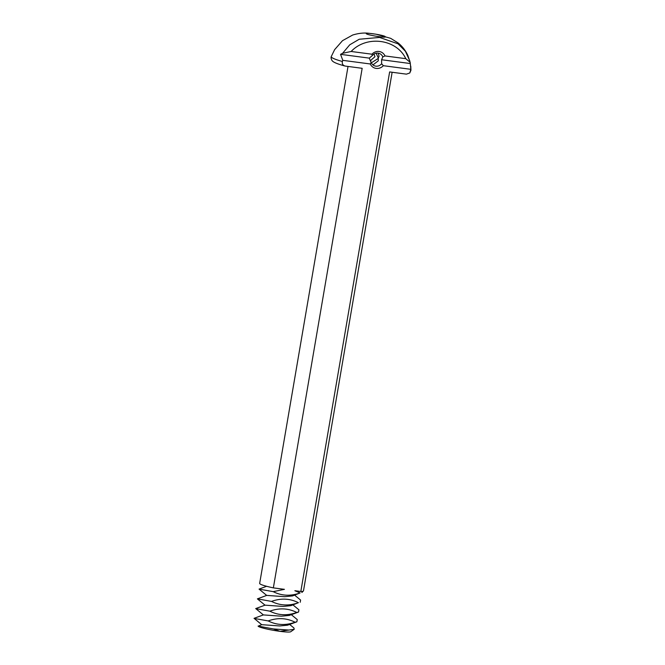 <?xml version="1.0" encoding="UTF-8"?>
<svg xmlns="http://www.w3.org/2000/svg" width="665" height="665" viewBox="0 0 665 665"><rect width="100%" height="100%" fill="white"/><g stroke="black" fill="none" stroke-linecap="round" stroke-linejoin="round"><path stroke-width="1" d="M289.641 624.443L293.963 628.001L294.196 629.298L290.696 631.75A16.592 1.679 -170.3 0 1 279.973 631.334A16.592 1.679 -170.3 0 1 258.161 626.189L261.694 624.676L254.063 618.325L263.365 614.917L255.726 608.566L265.036 605.158L283.041 606.43L290.929 605.674L298.427 602.698C288.984 606.106 280.015 605.674 271.519 601.409L257.388 598.866L266.698 595.399L284.711 596.671L292.6 595.915L300.098 592.939C290.655 596.347 281.686 595.915 273.19 591.651L259.051 589.107L266.607 586.289M291.312 614.684L297.255 619.572L296.873 621.8L287.596 625.191L279.707 625.948L261.694 624.676M296.873 621.8L295.094 622.224C285.651 625.624 276.682 625.2 268.186 620.927L254.047 618.392M294.196 629.298L279.973 631.334L273.473 628.949L258.078 626.073M273.473 628.949L289.067 630.071M371.344 62.818L378.244 58.437L378.269 60.848L372.957 64.896M292.974 604.917L298.918 609.813L298.543 612.041L289.267 615.433L281.37 616.189L263.365 614.917M268.186 620.927C277.629 617.519 286.598 617.951 295.094 622.224M298.543 612.041L296.765 612.457C287.322 615.865 278.352 615.441 269.857 611.168L255.717 608.633M374.013 54.048L374.977 56.708L371.926 59.301A6.642 6.176 -65.3 0 1 370.23 60.789M375.866 66.159A6.642 6.176 -65.3 0 1 374.204 65.677A6.642 6.176 -65.3 0 1 371.153 62.377L369.275 58.129L372.317 55.544A6.642 6.176 -65.3 0 1 379.748 53.616A6.642 6.176 -65.3 0 1 382.807 56.924L381.594 59.75L381.635 63.757A6.642 6.176 -65.3 0 1 375.866 66.159M376.141 53.2L378.319 58.021L379.058 56.226L378.161 53.15M269.857 611.168C279.3 607.76 288.269 608.192 296.765 612.457M294.645 595.158L300.588 600.054L300.206 602.274M371.926 54.206L351.145 51.471L342.583 53.308L340.547 54.339L342.791 60.349L342.384 61.479C341.901 63.948 342.899 65.486 345.384 66.093L344.869 65.993C333.273 62.867 332.608 61.163 332.001 60.523C331.095 58.836 330.846 57.523 331.253 56.583L334.628 49.659L342.5 40.673L352.65 35.037C358.468 33.25 363.855 32.668 368.809 33.275L376.074 34.214L390.646 38.329L398.144 42.959C402.333 46.351 405.567 50.507 407.836 55.419L410.164 62.377L405.8 58.678L385.018 55.935A8.628 8.03 -65.3 0 0 371.926 54.206L372.317 55.544M381.594 59.75L410.313 63.541L410.82 69.318L383.348 65.694A8.628 8.03 -65.3 0 1 376.191 68.412A8.628 8.03 -65.3 0 1 370.264 63.973L371.153 62.377M340.547 54.339L369.275 58.129M342.791 60.349L370.264 63.973M382.807 56.924L385.018 55.935M410.313 63.541L410.164 62.377M383.348 65.694L381.635 63.757M271.519 601.409C280.963 598.001 289.932 598.433 298.427 602.698M303.016 591.251L301.877 592.515M385.018 36.4L385.517 36.941C384.802 37.988 366.623 34.879 366.29 33.649C364.753 32.269 381.918 34.78 385.018 36.4M410.829 70.507A40.432 4.09 9.7 0 0 410.953 70.207L409.806 72.967L410.82 69.318M342.583 53.308L349.765 44.788L359.225 39.243L379.549 37.431L398.086 43.832L405.401 51.263L409.831 61.005M300.098 592.939L294.861 590.72L300.821 591.501L389.632 71.928L406.415 74.148L409.806 72.967M273.19 591.651L284.437 589.34L273.357 587.877L362.167 68.312L345.384 66.093M351.145 51.471C366.59 35.029 396.54 38.977 405.8 58.678M300.821 591.501A22.228 2.244 9.7 0 0 303.481 590.902L392.134 72.261M348.028 66.442L259.666 583.413A22.228 2.244 9.7 0 0 273.357 587.877M331.253 56.583A40.432 4.09 9.7 0 0 342.384 61.479M265.027 605.175L257.388 598.866M266.698 595.416L259.051 589.107M410.953 70.207L410.771 66.176"/></g></svg>

